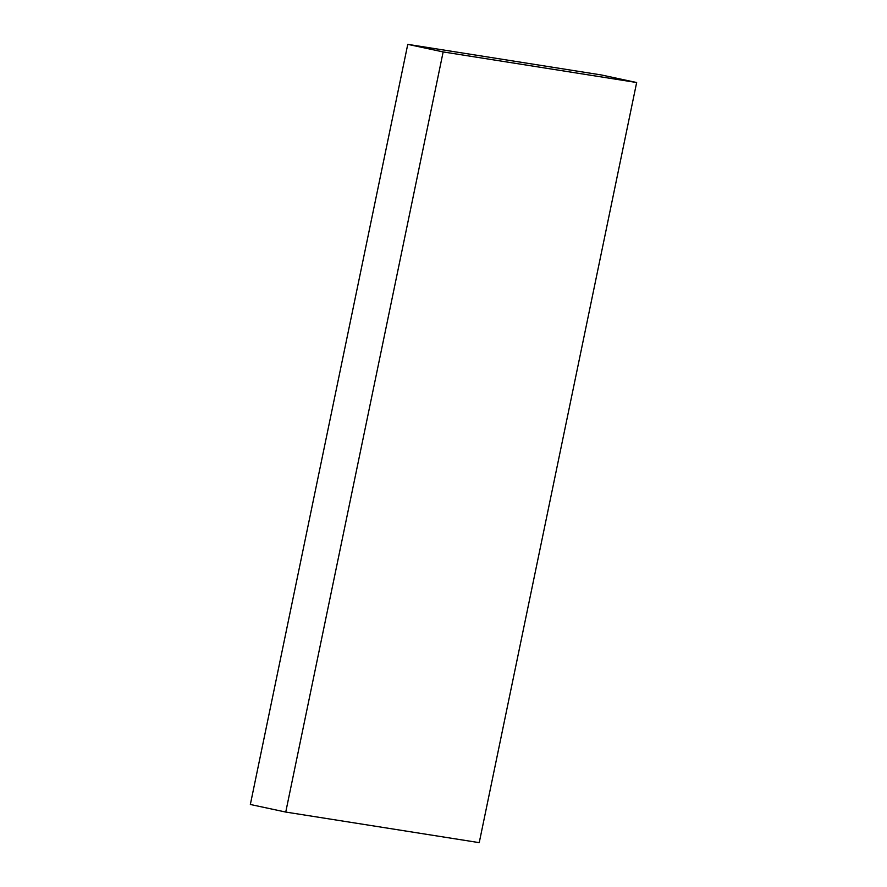 <?xml version="1.0" encoding="UTF-8"?>
<svg xmlns="http://www.w3.org/2000/svg" width="887" height="887" viewBox="0 0 887 887"><rect width="100%" height="100%" fill="white"/><g stroke="black" fill="none" stroke-linecap="round" stroke-linejoin="round"><path stroke-width="1.33" d="M285.747 812.06L479.235 842.65L636.655 82.524L601.253 74.94L407.765 44.35L250.345 804.476L285.747 812.06L443.156 51.923L407.765 44.35M636.655 82.524L443.156 51.923"/></g></svg>
